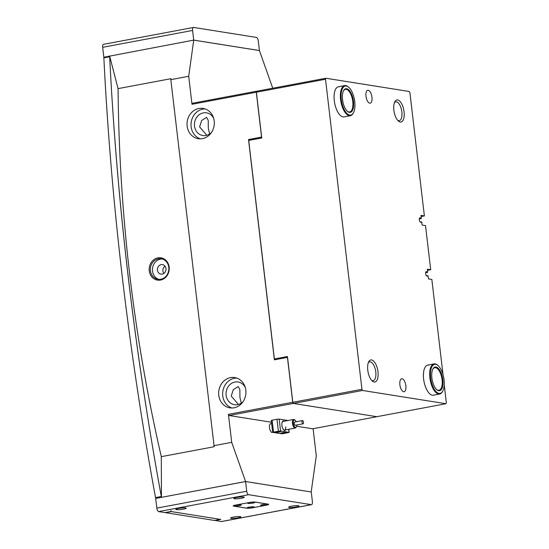 <?xml version="1.0" encoding="UTF-8"?>
<svg xmlns="http://www.w3.org/2000/svg" width="549" height="549" viewBox="0 0 549 549"><rect width="100%" height="100%" fill="white"/><g stroke="black" fill="none" stroke-linecap="round" stroke-linejoin="round"><path stroke-width="0.82" d="M157.906 257.886A11.275 10.012 99 0 1 169.167 267.102A11.275 10.012 99 0 1 160.514 280.059A11.275 10.012 99 0 1 149.253 270.842A11.275 10.012 99 0 1 157.906 257.886M160.809 279.263A10.397 9.23 -81 0 0 168.866 268.893A10.397 9.23 -81 0 0 161.241 258.764A10.397 9.23 -81 0 0 158.407 258.805A10.397 9.23 -81 0 0 150.344 269.175A10.397 9.23 -81 0 0 157.975 279.304A10.397 9.23 -81 0 0 160.809 279.263M162.257 274.102A4.817 4.275 -81 0 0 165.983 269.305A4.817 4.275 -81 0 0 162.456 264.611A4.817 4.275 -81 0 0 161.138 264.632A4.817 4.275 -81 0 0 157.405 269.435A4.817 4.275 -81 0 0 160.939 274.123A4.817 4.275 -81 0 0 162.257 274.102M162.271 258.998A10.397 9.23 -81 0 0 160.493 259.142A10.397 9.23 -81 0 0 152.464 268.914A10.397 9.23 -81 0 0 159.032 279.407M272.668 432.351A4.488 1.97 -100.6 0 1 272.359 432.475A4.488 1.97 -100.6 0 1 272.05 432.482A4.488 1.97 -100.6 0 1 269.538 428.083A4.488 1.97 -100.6 0 1 270.698 423.656A4.488 1.97 -100.6 0 1 271.007 423.65A4.488 1.97 -100.6 0 1 271.144 423.684M230.525 377.637A15.324 13.608 99 0 1 234.704 377.575A15.324 13.608 99 0 1 245.945 392.508A15.324 13.608 99 0 1 234.066 407.783A15.324 13.608 99 0 1 229.894 407.845A15.324 13.608 99 0 1 218.653 392.919A15.324 13.608 99 0 1 230.525 377.637M231.911 407.996A15.324 13.608 99 0 1 222.695 392.411A15.324 13.608 99 0 1 234.505 378.268A15.324 13.608 99 0 1 236.667 378.062M202.451 138.629A15.324 13.608 -81 0 0 214.33 123.347A15.324 13.608 -81 0 0 203.082 108.421A15.324 13.608 -81 0 0 198.91 108.482A15.324 13.608 -81 0 0 187.031 123.758A15.324 13.608 -81 0 0 198.271 138.691A15.324 13.608 -81 0 0 202.451 138.629M205.045 108.901A15.324 13.608 -81 0 0 202.89 109.114A15.324 13.608 -81 0 0 191.073 123.257A15.324 13.608 -81 0 0 200.289 138.835M209.629 133.997L208.311 128.288L208.243 120.437L206.582 117.356L201.668 120.499L199.61 126.901L206.856 135.287M241.244 403.158L239.934 397.442L239.865 389.598L238.204 386.517L233.284 389.66L231.225 396.062L238.472 404.441M211.482 132.446A11.495 10.205 99 0 1 205.985 135.493A11.495 10.205 99 0 1 202.856 135.541A11.495 10.205 99 0 1 194.421 124.342A11.495 10.205 99 0 1 203.329 112.881A11.495 10.205 99 0 1 206.465 112.833A11.495 10.205 99 0 1 213.705 118.447M243.097 401.607A11.495 10.205 99 0 1 237.607 404.647A11.495 10.205 99 0 1 234.471 404.695A11.495 10.205 99 0 1 226.044 393.496A11.495 10.205 99 0 1 234.951 382.042A11.495 10.205 99 0 1 238.081 381.994A11.495 10.205 99 0 1 245.328 387.601M161.296 456.658L161.447 497.264A1543.507 677.068 -100.6 0 1 128.075 275.42A1543.507 677.068 -100.6 0 1 109.608 55.943L118.056 88.622C118.646 151.311 122.53 213.273 129.722 274.507C136.962 336.009 147.489 396.728 161.296 456.658L214.185 446.728L170.814 79.646L188.705 76.284L191.992 104.276L192.363 103.281L256.658 91.209L256.287 92.205L261.564 137.099L248.512 139.556L274.383 359.828L287.436 357.378L292.713 402.273L293.338 403.433L229.043 415.504L228.418 414.344L231.705 442.336L245.581 481.521L161.55 497.325M313.102 428.694L316.286 455.78L311.18 491.973M214.934 520.39L221.371 521.55L311.29 504.668A3.287 1.441 79.4 0 0 311.516 504.668A3.287 1.441 79.4 0 0 312.402 501.676L311.262 491.986L245.581 481.521M272.75 88.224L259.403 50.542L193.728 40.104L104.447 57.117M293.338 403.433L376.923 416.712L312.628 428.783L296.577 426.237M271.467 422.243L229.043 415.504M249.809 139.762L248.512 139.556M228.418 414.344L292.713 402.273M256.287 92.205L191.992 104.276M231.705 442.336L213.815 445.699M193.728 40.104L188.705 76.284M170.814 79.646L170.952 78.692L118.056 88.622M419.34 218.708L421.364 218.509L420.994 215.386L424.377 215.929L409.897 92.651L409.273 91.498L325.886 78.246L325.516 79.241L256.39 92.225L256.658 91.209M165.009 266.176A4.817 4.275 -81 0 0 163.856 273.423M285.768 429.846A4.817 2.114 -100.6 0 1 284.656 430.443A4.817 2.114 -100.6 0 1 283.86 430.025A4.817 2.114 -100.6 0 1 282.021 426.093A4.817 2.114 -100.6 0 1 282.31 421.762A4.817 2.114 -100.6 0 1 283.538 420.966A4.817 2.114 -100.6 0 1 284.156 421.241M283.202 421.474A4.378 1.921 79.4 0 0 282.9 421.474A4.378 1.921 79.4 0 0 282.2 421.996M283.675 429.846A4.378 1.921 79.4 0 0 284.217 430.087A4.378 1.921 79.4 0 0 284.519 430.08A4.378 1.921 79.4 0 0 285.761 426.896M282.666 432.633A3.287 0.46 173.3 0 0 280.896 433.25A3.287 0.46 173.3 0 0 285.652 433.106A3.287 0.46 173.3 0 0 287.422 432.482A3.287 0.46 173.3 0 0 282.666 432.633M276.202 431.603A3.287 0.46 173.3 0 0 274.431 432.221A3.287 0.46 173.3 0 0 279.187 432.077A3.287 0.46 173.3 0 0 280.951 431.459A3.287 0.46 173.3 0 0 276.202 431.603M283.483 433.6L289.199 432.379L280.566 430.958L272.647 432.324L281.287 433.751L283.483 433.6M287.628 420.459L279.173 419.113L280.566 430.958M278.37 431.109L276.977 419.264L272.139 420.17L273.532 432.015M272.647 432.324L271.261 420.486L272.139 420.17M276.977 419.264L279.173 419.113M296.151 421.769A3.719 1.633 79.4 0 0 295.197 420.314A3.719 1.633 79.4 0 0 293.31 423.306A3.719 1.633 79.4 0 0 294.641 426.806A3.719 1.633 79.4 0 0 296.398 426.703A3.719 1.633 79.4 0 0 296.755 425.001M296.398 426.703L296.062 427.348A4.378 1.921 -100.6 0 1 295.238 428.069A4.378 1.921 -100.6 0 1 292.432 423.348A4.378 1.921 -100.6 0 1 293.626 419.463A4.378 1.921 -100.6 0 1 294.648 419.834L295.197 420.314M303.501 422.359A1.64 0.721 79.4 0 0 302.444 420.589A1.64 0.721 79.4 0 0 301.998 422.051A1.64 0.721 79.4 0 0 303.048 423.821A1.64 0.721 79.4 0 0 303.501 422.359M302.444 420.589L294.71 422.044A1.64 0.721 79.4 0 0 294.264 423.499A1.64 0.721 79.4 0 0 295.314 425.269L303.048 423.821M155.978 498.375A0.878 0.384 -100.6 0 1 155.518 497.579A1532.554 672.271 -100.6 0 1 103.864 57.851A0.878 0.384 -100.6 0 1 104.111 57.178A0.878 0.384 -100.6 0 1 104.173 57.178L109.615 56.156M214.618 520.438A0.878 0.384 -100.6 0 1 214.563 520.459A0.878 0.384 -100.6 0 1 214.501 520.459L165.544 512.677A0.878 0.384 -100.6 0 1 165.359 512.56M155.669 464.879A1532.554 672.271 -100.6 0 1 111.818 95.176M170.849 510.666A0.878 0.384 79.4 0 0 171.35 511.593L165.544 512.677M214.501 520.459L220.307 519.368L171.35 511.593M192.596 30.442A3.287 1.441 79.4 0 1 193.481 27.45A3.287 1.441 79.4 0 1 193.708 27.45L256.397 37.414A3.287 1.441 79.4 0 1 258.27 40.88L259.409 50.57L193.735 40.132L192.596 30.442L102.677 47.324L103.816 57.014M102.677 47.324A3.287 1.441 -100.6 0 1 103.562 44.332L193.481 27.45M183.393 509.149A5.202 0.721 173.3 0 0 186.193 508.168A5.202 0.721 173.3 0 0 178.665 508.395A5.202 0.721 173.3 0 0 175.865 509.376A5.202 0.721 173.3 0 0 183.393 509.149M241.402 498.259A5.202 0.721 173.3 0 0 244.209 497.277A5.202 0.721 173.3 0 0 236.681 497.504A5.202 0.721 173.3 0 0 233.881 498.485A5.202 0.721 173.3 0 0 241.402 498.259M238.122 517.844A5.202 0.721 173.3 0 0 240.922 516.863A5.202 0.721 173.3 0 0 233.394 517.096A5.202 0.721 173.3 0 0 230.594 518.078A5.202 0.721 173.3 0 0 238.122 517.844M296.131 506.953A5.202 0.721 173.3 0 0 298.937 505.972A5.202 0.721 173.3 0 0 291.409 506.205A5.202 0.721 173.3 0 0 288.609 507.187A5.202 0.721 173.3 0 0 296.131 506.953M311.29 504.668L248.601 494.711L158.682 511.586L165.098 512.608L170.897 511.517L220.753 519.443L214.954 520.527M158.682 511.586A3.287 1.441 -100.6 0 1 156.808 508.12L155.669 498.43L245.588 481.548L246.727 491.238A3.287 1.441 79.4 0 0 248.601 494.711M311.516 504.668L221.597 521.55A3.287 1.441 -100.6 0 1 221.371 521.55M311.262 491.986L245.588 481.548M266.306 505.197A4.378 0.611 173.3 0 0 268.667 504.366A4.378 0.611 173.3 0 0 268.187 504.154L255.155 502.081A4.378 0.611 173.3 0 0 249.294 502.493L235.562 505.073A4.378 0.611 173.3 0 0 233.208 505.897A4.378 0.611 173.3 0 0 233.689 506.116L246.721 508.182A4.378 0.611 173.3 0 0 252.581 507.777L266.306 505.197M252.252 507.688A3.555 0.494 173.3 0 0 254.125 506.953A3.555 0.494 173.3 0 0 249.02 507.173A3.555 0.494 173.3 0 0 247.132 507.777A3.555 0.494 173.3 0 0 248.615 508.072A3.555 0.494 173.3 0 0 252.252 507.688M265.791 505.149A3.555 0.494 173.3 0 0 267.665 504.407A3.555 0.494 173.3 0 0 262.552 504.634A3.555 0.494 173.3 0 0 260.665 505.231A3.555 0.494 173.3 0 0 262.148 505.533A3.555 0.494 173.3 0 0 265.791 505.149M252.856 503.09A3.555 0.494 173.3 0 0 254.729 502.356A3.555 0.494 173.3 0 0 249.617 502.575A3.555 0.494 173.3 0 0 247.729 503.179A3.555 0.494 173.3 0 0 249.212 503.474A3.555 0.494 173.3 0 0 252.856 503.09M239.316 505.636A3.555 0.494 173.3 0 0 241.189 504.895A3.555 0.494 173.3 0 0 236.084 505.121A3.555 0.494 173.3 0 0 234.197 505.718A3.555 0.494 173.3 0 0 235.679 506.02A3.555 0.494 173.3 0 0 239.316 505.636M235.713 505.059A4.378 0.611 173.3 0 0 233.352 505.89A4.378 0.611 173.3 0 0 233.833 506.103L246.769 508.161A4.378 0.611 173.3 0 0 252.629 507.75L266.162 505.21A4.378 0.611 173.3 0 0 268.523 504.38A4.378 0.611 173.3 0 0 268.042 504.167L255.107 502.109A4.378 0.611 173.3 0 0 249.246 502.52L235.706 505.046M443.036 374.747L431.843 279.448L428.46 278.913L428.09 275.79L427.575 275.708A2.299 1.009 -100.6 0 1 427.122 276.133A2.299 1.009 -100.6 0 1 426.957 276.133A2.299 1.009 -100.6 0 1 425.674 273.882A2.299 1.009 -100.6 0 1 426.271 271.618A2.299 1.009 -100.6 0 1 426.429 271.618A2.299 1.009 -100.6 0 1 427.17 272.263L425.667 272.544M420.843 218.427A2.299 1.009 79.4 0 0 420.109 217.781A2.299 1.009 79.4 0 0 419.944 217.781A2.299 1.009 79.4 0 0 419.347 220.053A2.299 1.009 79.4 0 0 420.637 222.304A2.299 1.009 79.4 0 0 420.795 222.304A2.299 1.009 79.4 0 0 421.248 221.871L421.769 221.954L422.133 225.076L425.516 225.618L430.704 269.758L427.451 270.369M371.577 359.938A11.22 4.92 -100.6 0 1 377.973 371.79A11.22 4.92 -100.6 0 1 374.171 382.015A11.22 4.92 -100.6 0 1 372.318 381.047A11.22 4.92 -100.6 0 1 368.036 371.886A11.22 4.92 -100.6 0 1 368.702 361.798A11.22 4.92 -100.6 0 1 371.577 359.938M371.611 380.327A9.58 4.2 79.4 0 0 372.531 380.67A9.58 4.2 79.4 0 0 373.19 380.663A9.58 4.2 79.4 0 0 375.674 371.206A9.58 4.2 79.4 0 0 370.314 361.825A9.58 4.2 79.4 0 0 369.655 361.832A9.58 4.2 79.4 0 0 368.304 362.717M397.668 99.952A11.22 4.92 -100.6 0 1 404.064 111.797A11.22 4.92 -100.6 0 1 400.262 122.022A11.22 4.92 -100.6 0 1 398.409 121.055A11.22 4.92 -100.6 0 1 394.127 111.9A11.22 4.92 -100.6 0 1 394.8 101.805A11.22 4.92 -100.6 0 1 397.668 99.952M397.702 120.341A9.58 4.2 79.4 0 0 398.622 120.684A9.58 4.2 79.4 0 0 399.281 120.677A9.58 4.2 79.4 0 0 401.772 111.221A9.58 4.2 79.4 0 0 396.412 101.84A9.58 4.2 79.4 0 0 395.747 101.846A9.58 4.2 79.4 0 0 394.402 102.732M339.481 86.749A15.324 6.725 79.4 0 0 338.424 86.756A15.324 6.725 79.4 0 0 334.444 101.888A15.324 6.725 79.4 0 0 343.022 116.889A15.324 6.725 79.4 0 0 344.079 116.882L350.365 115.702A15.324 6.725 -100.6 0 1 340.359 95.252A15.324 6.725 -100.6 0 1 344.71 85.575A15.324 6.725 -100.6 0 1 348.292 86.886L348.752 87.284A14.775 6.485 79.4 0 0 341.094 95.354A14.775 6.485 79.4 0 0 345.65 111.955A14.775 6.485 79.4 0 0 353.508 112.641A14.775 6.485 79.4 0 0 354.942 105.744A14.775 6.485 79.4 0 0 348.752 87.284M428.817 365.071A15.324 6.725 79.4 0 0 427.76 365.085A15.324 6.725 79.4 0 0 423.78 380.217A15.324 6.725 79.4 0 0 432.358 395.218A15.324 6.725 79.4 0 0 433.415 395.211L439.701 394.031A15.324 6.725 -100.6 0 1 430.183 379.764A15.324 6.725 -100.6 0 1 434.039 363.905A15.324 6.725 -100.6 0 1 437.628 365.215L438.081 365.613A14.775 6.485 79.4 0 0 430.903 379.647A14.775 6.485 79.4 0 0 436.38 391.917A14.775 6.485 79.4 0 0 442.844 390.97A14.775 6.485 79.4 0 0 443.805 378.103A14.775 6.485 79.4 0 0 438.081 365.613M369.731 103.171A6.567 2.882 79.4 0 0 370.184 103.171A6.567 2.882 79.4 0 0 371.886 96.686A6.567 2.882 79.4 0 0 368.214 90.256A6.567 2.882 79.4 0 0 367.761 90.256A6.567 2.882 79.4 0 0 366.053 96.741A6.567 2.882 79.4 0 0 369.731 103.171M403.625 391.712A6.567 2.882 79.4 0 0 404.078 391.705A6.567 2.882 79.4 0 0 405.786 385.22A6.567 2.882 79.4 0 0 402.108 378.789A6.567 2.882 79.4 0 0 401.655 378.796A6.567 2.882 79.4 0 0 399.946 385.281A6.567 2.882 79.4 0 0 403.625 391.712M325.516 79.241L361.942 389.316L362.566 390.469L445.953 403.721L446.323 402.719L444.244 385M275.303 359.657L274.383 358.984L248.711 140.427L248.896 139.933L261.708 137.525M427.17 272.263L427.685 272.345L427.321 269.223L430.704 269.758M424.377 215.929L421.131 216.539M287.511 357.159L274.699 359.561M256.39 92.225L261.763 137.977L248.711 140.427M274.383 358.984L287.436 356.534L292.809 402.293L361.942 389.316M362.566 390.469L293.434 403.446L376.82 416.698L445.953 403.721M293.434 403.446L292.809 402.293M256.76 91.223L325.886 78.246M421.364 218.509L419.319 218.893M421.248 221.871L420.218 222.071M427.685 272.345L425.64 272.729M427.575 275.708L426.539 275.9M442.611 378.247A12.044 5.284 -100.6 0 1 436.757 389.68A12.044 5.284 -100.6 0 1 432.097 379.503A12.044 5.284 -100.6 0 1 432.88 369.024A12.044 5.284 -100.6 0 1 438.143 368.249A12.044 5.284 -100.6 0 1 442.611 378.247M436.53 389.467A11.495 5.044 79.4 0 0 438.994 390.264A11.495 5.044 79.4 0 0 441.883 378.364A11.495 5.044 79.4 0 0 434.746 367.672A11.495 5.044 79.4 0 0 432.742 369.305M442.844 390.97L442.563 391.506A15.324 6.725 -100.6 0 1 439.701 394.031M353.666 104.784A12.044 5.284 -100.6 0 1 347.428 111.351A12.044 5.284 -100.6 0 1 342.377 96.315A12.044 5.284 -100.6 0 1 343.55 90.695A12.044 5.284 -100.6 0 1 349.953 91.251A12.044 5.284 -100.6 0 1 353.666 104.784M347.194 111.138A11.495 5.044 79.4 0 0 349.658 111.934A11.495 5.044 79.4 0 0 352.925 104.681A11.495 5.044 79.4 0 0 345.417 89.343A11.495 5.044 79.4 0 0 343.413 90.976M353.508 112.641L353.233 113.176A15.324 6.725 -100.6 0 1 350.365 115.702M289.021 432.296L288.671 429.304M155.518 497.579L161.31 496.495M109.649 56.76L103.864 57.851M156.808 508.12L246.727 491.238M289.199 432.379L288.836 429.27M270.293 423.842L271.625 423.595M282.9 421.474L293.626 419.463M271.913 432.447L272.647 432.31M284.519 430.08L295.238 428.069M214.563 520.459L220.334 519.375M104.111 57.178L109.615 56.142M427.76 365.085L434.039 363.905M338.424 86.756L344.71 85.575"/></g></svg>
